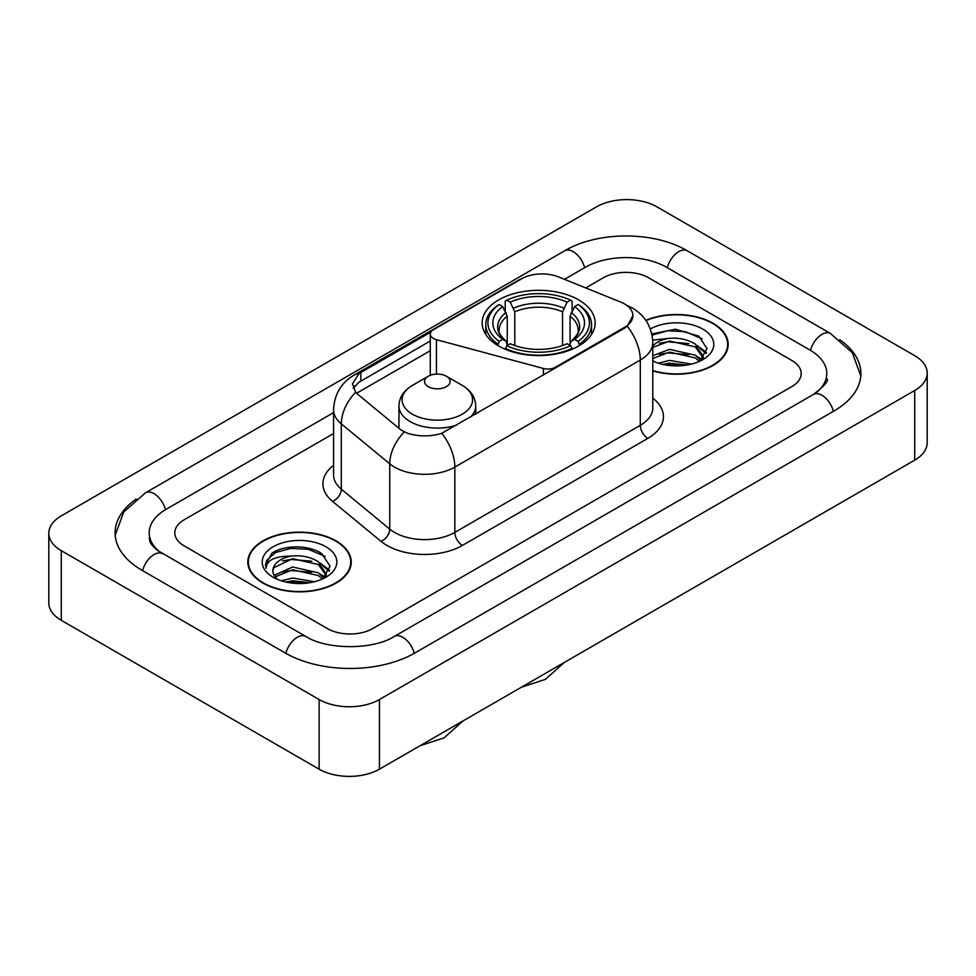 <?xml version="1.0" encoding="UTF-8"?>
<svg xmlns="http://www.w3.org/2000/svg" width="976" height="976" viewBox="0 0 976 976"><rect width="100%" height="100%" fill="white"/><g stroke="black" fill="none" stroke-linecap="round" stroke-linejoin="round"><path stroke-width="1.46" d="M555.429 368.098L555.429 367.244A10.663 6.161 180 0 1 543.388 368.464L436.443 339.672A10.663 6.161 180 0 1 433.405 338.452A10.663 6.161 180 0 1 430.282 334.097A10.663 6.161 180 0 1 433.405 329.742L521.672 278.782A28.792 16.616 0 0 1 558.528 276.928L620.614 302.023A28.792 16.616 0 0 1 624.457 303.878A28.792 16.616 0 0 1 632.887 315.638L627.251 326.216L624.457 328.241L441.786 433.295C430.379 436.736 418.972 436.736 407.553 433.295L401.087 430.026L357.619 394.182L355.691 392.218L352.421 383.922L358.985 373.601L430.892 332.047M578.622 299.876A56.51 32.623 0 0 0 517.036 292.8A56.51 32.623 0 0 0 482.156 322.946A56.51 32.623 0 0 0 498.699 346.016A56.51 32.623 0 0 0 560.285 353.092A56.51 32.623 0 0 0 595.165 322.946A56.51 32.623 0 0 0 578.622 299.876M555.429 367.244L624.457 327.387A28.792 16.616 0 0 0 632.887 315.638M652.785 370.892A51.716 29.853 0 0 0 728.181 344.357A51.716 29.853 0 0 0 713.041 323.251A51.716 29.853 0 0 0 645.819 320.323M336.086 540.887A51.716 29.853 0 0 0 279.734 534.409A51.716 29.853 0 0 0 247.819 561.993A51.716 29.853 0 0 0 262.959 583.099A51.716 29.853 0 0 0 319.311 589.577A51.716 29.853 0 0 0 351.238 561.993A51.716 29.853 0 0 0 336.086 540.887M248.343 564.677A51.716 29.853 0 0 0 248.172 565.482M353.3 388.204L358.985 382.189L430.282 341.014M327.424 628.593A31.988 18.471 0 0 0 372.649 628.593L791.829 386.581A31.988 18.471 0 0 0 801.186 373.527A31.988 18.471 0 0 0 791.829 360.473L648.576 277.77A31.988 18.471 0 0 0 603.351 277.77L585.746 287.932L603.351 277.77A31.988 18.471 0 0 1 648.576 277.77L791.829 360.473A31.988 18.471 0 0 1 801.186 373.527A31.988 18.471 0 0 1 791.829 386.581L372.649 628.593A31.988 18.471 0 0 1 327.424 628.593L184.171 545.889L327.424 628.593M333.585 433.515L184.171 519.769A31.988 18.471 0 0 0 174.814 532.835A31.988 18.471 0 0 0 184.171 545.889A31.988 18.471 0 0 1 174.814 532.835A31.988 18.471 0 0 1 184.171 519.769L333.585 433.515M350.884 565.482A51.716 29.853 0 0 0 350.701 564.677M727.828 347.846A51.716 29.853 0 0 0 727.657 347.053M652.785 370.551A51.179 29.548 0 0 0 727.657 344.357A51.179 29.548 0 0 0 712.663 323.471A51.179 29.548 0 0 0 646.027 320.616M658.275 363.17L669.573 360.412L691.484 364.085M662.704 364.39L669.573 363.17L686.897 365.048M652.785 355.691L669.573 349.359L695.327 355.179L700.805 360.412M652.785 358.448L669.573 352.116L695.327 357.948L699.377 361.376M652.7 340.148L668.096 338.465A26.657 15.384 0 0 0 652.785 346.016M668.096 338.465C678.32 337.391 687.397 339.27 695.327 344.125L703.135 356.399L702.94 358.436M652.785 347.395L669.573 341.063L695.327 346.883L703.049 357.789M652.785 360.217L654.298 361.693M652.785 361.01A37.32 21.545 0 0 0 702.866 359.595A37.32 21.545 0 0 0 702.866 329.132A37.32 21.545 0 0 0 650.333 328.997M699.816 361.169L707.002 348.554L698.816 336.147L675.477 329.241L651.797 333.926M652.053 335.11L667.682 330.754L685.274 331.681L702.098 338.782M659.434 343.345L667.682 341.807L688.788 343.601M700.219 348.554L706.148 353.507M659.434 354.398L667.682 352.873L688.788 354.654M700.219 359.607L701.097 360.181M663.412 364.548L667.682 363.926L686.494 365.122M697.071 345.394L706.49 352.531M697.071 356.447L701.964 359.4M263.337 582.892A51.179 29.548 0 0 0 319.103 589.297A51.179 29.548 0 0 0 350.701 561.993A51.179 29.548 0 0 0 335.707 541.107A51.179 29.548 0 0 0 279.941 534.702A51.179 29.548 0 0 0 248.343 561.993A51.179 29.548 0 0 0 263.337 582.892M281.32 580.805L292.629 578.036L314.54 581.72M285.748 582.013L292.629 580.805L309.941 582.684M274.134 575.389L292.629 566.983L318.371 572.814L323.861 578.036M275.061 576.901L292.629 569.752L318.371 575.572L322.422 579M322.873 578.805L330.047 566.19L321.86 553.77C308.855 544.449 283.064 544.889 271.682 553.465L265.533 564.714L266.119 568.337C266.46 560.224 274.805 556.149 291.141 556.088A26.657 15.384 0 0 0 272.865 570.704A26.657 15.384 0 0 0 274.171 575.437L277.343 579.317M291.141 556.088C301.364 555.015 310.441 556.906 318.371 561.749L326.179 574.034L325.996 576.06M272.877 570.997L273.78 567.727L292.629 558.699L318.371 564.518L326.094 575.413M325.911 546.755A37.32 21.545 0 0 0 273.134 546.755A37.32 21.545 0 0 0 273.134 577.231A37.32 21.545 0 0 0 325.911 577.231A37.32 21.545 0 0 0 325.911 546.755M265.545 564.97L266.704 560.419L275.5 552.538L290.726 548.39L308.318 549.305L325.154 556.405M282.479 560.968L290.726 559.443L311.832 561.224M323.263 566.178L329.193 571.143M282.479 572.021L290.726 570.496L311.832 572.278M323.263 577.243L324.142 577.804M286.456 582.172L290.726 581.55L309.538 582.745M320.116 563.03L329.534 570.155M320.116 574.083L325.008 577.036M497.687 345.419L499.2 341.38A50.752 29.304 0 0 1 499.2 304.524L502.689 306.537A45.848 26.474 0 0 0 502.689 339.355L506.141 341.319L507.252 345.431M507.252 343.759L507.252 316.187L502.689 306.537M505.226 310.905L505.226 301.035L506.739 300.169A50.752 29.304 0 0 1 570.582 300.169L567.093 302.182A45.848 26.474 0 0 0 510.228 302.182L514.791 311.844L514.791 345.541M562.53 345.541L562.53 311.844L567.093 302.182M505.226 348.347A52.887 30.537 0 0 0 572.095 348.347L570.582 345.724A50.752 29.304 0 0 1 506.739 345.724L505.226 349.249M572.095 349.249L572.095 348.347M499.2 304.524L497.687 305.39A52.887 30.537 0 0 0 485.78 324.691A52.887 30.537 0 0 0 497.687 343.991M570.582 300.169L572.095 301.035L572.095 310.905M506.739 345.724L510.228 343.711A45.848 26.474 0 0 0 567.093 343.711L570.582 345.724M502.689 339.355L499.2 341.38M510.228 302.182L506.739 300.169M506.141 312.466A41.004 23.68 0 0 0 506.141 341.319L506.337 341.441C500.505 335.817 498.138 331.986 499.212 329.973A39.443 22.777 0 0 1 507.252 316.187M579.634 343.991A52.887 30.537 0 0 0 591.541 324.691A52.887 30.537 0 0 0 579.634 305.39L578.121 304.524A50.752 29.304 0 0 1 578.121 341.38L579.634 345.419M578.121 341.38L574.632 339.355A45.848 26.474 0 0 0 574.632 306.537L578.121 304.524M574.632 306.537L570.069 316.187L570.069 343.759L571.18 341.319L574.632 339.355M570.069 316.187A39.443 22.777 0 0 1 578.109 329.973C579.183 331.999 576.816 335.829 570.997 341.441L571.18 341.319A41.004 23.68 0 0 0 571.18 312.466M570.069 345.431L570.069 343.759M470.432 417.167A38.381 22.155 0 0 0 475.715 405.943C475.434 397.403 470.957 390.546 462.27 385.398L446.386 376.224A12.798 7.381 0 0 0 428.293 376.224A12.798 7.381 0 0 0 428.293 386.667A12.798 7.381 0 0 0 446.386 386.667A12.798 7.381 0 0 0 446.386 376.224L462.27 385.398A35.258 20.362 0 0 1 462.27 414.178A35.258 20.362 0 0 1 412.409 414.178A35.258 20.362 0 0 1 412.409 385.398C403.722 390.546 399.233 397.403 398.952 405.943A38.381 22.155 0 0 0 410.201 421.62A38.381 22.155 0 0 0 456.768 425.048M816.143 392.779A57.572 33.245 0 0 0 826.782 373.527A57.572 33.245 0 0 0 809.921 350.018L666.669 267.326A57.572 33.245 0 0 0 585.258 267.326L564.47 279.319M333.585 412.616L166.079 509.326A57.572 33.245 0 0 0 149.218 532.835A57.572 33.245 0 0 0 159.857 552.074M319.128 699.536A42.651 24.62 0 0 0 379.432 699.536L914.707 390.498A42.651 24.62 0 0 0 927.2 373.088A42.651 24.62 0 0 0 914.707 355.679L656.872 206.814A42.651 24.62 0 0 0 596.568 206.814L61.293 515.853A42.651 24.62 0 0 0 48.8 533.262A42.651 24.62 0 0 0 61.293 550.671L319.128 699.536L319.128 769.186A42.651 24.62 0 0 0 379.432 769.186L914.707 460.147A42.651 24.62 0 0 0 927.2 442.738L927.2 373.088M48.8 533.262L48.8 602.912A42.651 24.62 0 0 0 61.293 620.321L319.128 769.186M136.311 498.98A91.695 52.936 0 0 0 115.107 532.835A91.695 52.936 0 0 0 141.959 570.265L285.199 652.968A91.695 52.936 0 0 0 414.873 652.968L834.041 410.957A91.695 52.936 0 0 0 860.893 373.527A91.695 52.936 0 0 0 839.689 339.672M624.457 327.387L624.457 328.241M543.388 375.052L543.388 368.464M436.443 374.076L436.443 339.672M652.785 398.147A53.314 30.781 180 0 1 647.832 438.383L462.368 545.45A10.663 6.161 60 0 1 454.828 532.396L640.293 425.316A42.651 24.62 0 0 0 652.785 407.907L652.785 342.625A42.651 24.62 180 0 1 640.293 360.034A37.32 21.545 -120 0 0 627.251 326.216M462.368 545.45A53.314 30.781 180 0 1 386.972 545.45A53.314 30.781 180 0 1 381.006 541.338L332.572 501.408A53.314 30.781 180 0 1 333.585 465.284M394.511 532.396A42.651 24.62 0 0 0 454.828 532.396L454.828 467.101A42.651 24.62 180 0 1 394.511 467.101A42.651 24.62 180 0 1 389.741 463.82L341.307 423.877A42.651 24.62 180 0 1 333.585 409.761L333.585 475.044A42.651 24.62 0 0 0 341.307 489.171L389.741 529.114A42.651 24.62 0 0 0 394.511 532.396M652.785 342.625C652.053 327.289 645.319 315.785 632.558 308.123L627.178 305.5A37.32 17.47 112 0 0 626.677 305.317M441.786 433.295A37.32 21.545 60 0 1 454.828 467.101L640.293 360.034L640.293 425.316A10.663 6.161 60 0 0 647.832 438.383M358.985 373.601A37.32 21.545 -120 0 0 353.812 375.26C341.051 382.921 334.317 394.426 333.585 409.761M353.812 375.26L518.537 280.161A37.32 21.545 60 0 1 521.355 278.965M355.691 392.218A37.32 24.961 129.5 0 0 341.307 423.877L341.307 489.171A10.663 7.137 -50.5 0 1 332.572 501.408M404.271 432.002A37.32 24.961 129.5 0 0 389.741 463.82L389.741 529.114A10.663 7.137 -50.5 0 1 381.006 541.338M356.594 393.243L430.282 350.701M354.617 385.984A28.792 16.616 -120 0 0 353.373 388.399M360.852 372.49L360.852 381.104M562.53 311.844A39.443 22.777 0 0 0 514.791 311.844M563.64 308.123A41.004 23.68 0 0 0 513.681 308.123M414.227 653.334A17.056 9.845 -120 0 0 394.28 636.45C373.308 650.016 326.765 650.016 305.793 636.45L157.514 550.415C153.22 546.853 150.682 543.864 149.926 541.448L149.218 538.057M285.846 653.334A17.056 9.845 -60 0 1 305.793 636.45M142.606 570.631A17.056 9.845 -60 0 1 162.553 553.746M115.192 535.238L123.684 512.034L145.497 492.819A17.056 9.845 60 0 1 165.444 509.704M145.497 492.819L564.665 250.808A17.056 9.845 60 0 1 584.612 267.692M564.665 250.808C597.934 231.019 653.993 231.019 687.263 250.808A17.056 9.845 120 0 0 667.316 267.692M687.263 250.808L830.503 333.511A17.056 9.845 120 0 0 810.556 350.396M833.394 411.323A17.056 9.845 -120 0 0 813.447 394.438L394.28 636.45M379.432 769.186L379.432 699.536M61.293 620.321L61.293 550.671M914.707 460.147L914.707 390.498M430.282 375.284L430.282 334.097M518.537 280.161L525.369 276.977M727.657 348.639L727.657 344.357M703.135 358.229L703.135 356.399M350.701 566.275L350.701 561.993M326.179 575.864L326.179 574.034M248.343 566.275L248.343 561.993M564.311 662.448L545.401 679.357L521.306 687.275M485.78 334.439L485.78 324.691M591.541 334.439L591.541 324.691M462.978 720.947L444.08 737.856L419.985 745.774M475.715 414.117L475.715 405.943M398.952 428.257L398.952 405.943M428.293 376.224L412.409 385.398M860.808 375.931L852.316 352.726L830.503 333.511M826.782 378.749C829.161 380.481 824.708 385.703 813.447 394.438"/></g></svg>
